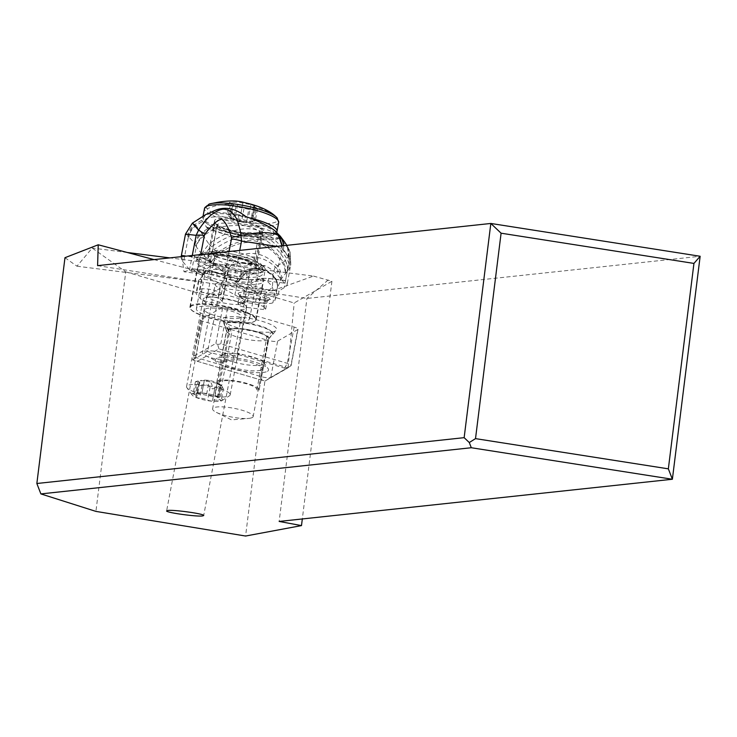 <?xml version="1.0" encoding="UTF-8"?>
<svg xmlns="http://www.w3.org/2000/svg" width="737" height="737" viewBox="0 0 737 737"><rect width="100%" height="100%" fill="white"/><g stroke="black" fill="none" stroke-linecap="round" stroke-linejoin="round"><path stroke-width="0.55" stroke-dasharray="3.69 2.76" d="M64.976 257.701L76.961 266.204L92.208 248.056L125.751 271.87L95.921 511.395M154.024 259.59L272.064 290.912L313.511 276.08L224.324 264.786A11.433 2.497 10.7 0 1 217.461 263.92L211.261 265.661L207.143 268.508L198.76 281.331A11.433 2.497 10.7 0 1 198.465 280.585A11.433 2.497 10.7 0 1 212.91 280.871A11.433 2.497 10.7 0 1 220.63 284.104L218.216 296.873A11.433 2.497 -169.3 0 0 210.496 293.639A11.433 2.497 -169.3 0 0 196.042 293.363A11.433 2.497 -169.3 0 0 196.337 294.109L200.224 298.494A11.433 2.497 -169.3 0 0 212.238 302.594A11.433 2.497 -169.3 0 0 222.399 302.004A11.433 2.497 -169.3 0 0 222.104 301.267L218.216 296.873M217.461 263.92L169.869 257.886M127.298 252.496L92.208 248.056M76.961 266.204L199.054 281.672M224.324 264.786L227.586 267.43L228.249 271.133L220.934 284.436L272.064 290.912M313.511 276.08L331.917 281.285L294.183 302.971L249.631 289.899A17.762 3.869 10.7 0 0 233.988 284.067A17.762 3.869 10.7 0 0 216.475 283.349A17.762 3.869 10.7 0 0 215.186 284.445L202.279 352.562A17.762 3.869 -169.3 0 0 205.512 355.593A17.762 3.869 -169.3 0 0 233.058 360.817A17.762 3.869 -169.3 0 0 235.886 360.273A17.762 3.869 -169.3 0 0 237.176 359.177A17.762 3.869 -169.3 0 0 223.449 352.691A17.762 3.869 -169.3 0 0 203.559 351.466A17.762 3.869 -169.3 0 0 202.279 352.562M125.751 271.87L207.189 295.758L220.206 288.278A17.762 3.869 10.7 0 1 215.186 284.445M199.598 266.619A33.745 7.361 10.7 0 1 237.388 268.95A33.745 7.361 10.7 0 1 263.468 281.267A33.745 7.361 10.7 0 1 261.018 283.358A33.745 7.361 10.7 0 1 223.237 281.018A33.745 7.361 10.7 0 1 197.157 268.701A33.745 7.361 10.7 0 1 199.598 266.619M207.189 295.758L192.679 359.942L264.878 381.121L245.587 536.029M192.679 359.942L207.594 351.374L220.206 288.278M264.878 381.121L288.001 367.837L237.36 352.986A17.762 3.869 10.7 0 1 238.079 354.405A17.762 3.869 10.7 0 1 236.798 355.501A17.762 3.869 10.7 0 1 207.594 351.374M260.714 370.121A20.645 4.505 10.7 0 1 237.6 368.703A20.645 4.505 10.7 0 1 221.644 361.158A20.645 4.505 10.7 0 1 223.136 359.886A20.645 4.505 10.7 0 1 246.259 361.314A20.645 4.505 10.7 0 1 262.215 368.85A20.645 4.505 10.7 0 1 260.714 370.121M288.001 367.837L294.183 302.971M331.917 281.285L302.317 518.949M328.158 279.968L306.924 298.448L279.148 521.437M97.597 265.642L306.924 298.448L700.15 256.264M237.36 352.986L249.631 289.899M251.676 417.805A20.645 4.505 -169.3 0 0 253.178 416.534A20.645 4.505 -169.3 0 0 237.222 408.989A20.645 4.505 -169.3 0 0 214.099 407.57A20.645 4.505 -169.3 0 0 212.606 408.842A20.645 4.505 -169.3 0 0 216.365 412.37A20.645 4.505 -169.3 0 0 248.387 418.432A20.645 4.505 -169.3 0 0 251.676 417.805M192.339 304.934A33.745 7.361 -169.3 0 0 189.897 307.016A33.745 7.361 -169.3 0 0 215.978 319.333A33.745 7.361 -169.3 0 0 253.758 321.673A33.745 7.361 -169.3 0 0 256.2 319.582A33.745 7.361 -169.3 0 0 230.119 307.265A33.745 7.361 -169.3 0 0 192.339 304.934M240.022 317.923A18.646 4.063 10.7 0 1 219.138 316.634A18.646 4.063 10.7 0 1 204.729 309.826A18.646 4.063 10.7 0 1 206.074 308.674A18.646 4.063 10.7 0 1 226.959 309.964A18.646 4.063 10.7 0 1 241.368 316.772A18.646 4.063 10.7 0 1 240.022 317.923M230.57 322.281A33.303 7.259 10.7 0 1 190.275 307.532A33.303 7.259 10.7 0 1 215.425 305.192A33.303 7.259 10.7 0 1 255.711 319.941A33.303 7.259 10.7 0 1 230.57 322.281M229.152 320.687A27.085 5.905 -169.3 0 0 249.603 318.78A27.085 5.905 -169.3 0 0 216.835 306.785A27.085 5.905 -169.3 0 0 196.383 308.692A27.085 5.905 -169.3 0 0 229.152 320.687M240.087 272.054A33.303 7.259 -169.3 0 0 265.237 269.705A33.303 7.259 -169.3 0 0 224.942 254.956A33.303 7.259 -169.3 0 0 199.801 257.296A33.303 7.259 -169.3 0 0 240.087 272.054M226.36 256.55A27.085 5.905 10.7 0 1 259.129 268.544A27.085 5.905 10.7 0 1 238.677 270.451A27.085 5.905 10.7 0 1 205.909 258.457A27.085 5.905 10.7 0 1 226.36 256.55M229.382 202.564L230.635 203.136C228.682 202.491 229.152 202.224 232.044 202.325L238.125 202.122L250.93 204.711L254.606 205.89L253.611 206.848L257.37 209.022L248.756 209.326L246.573 222.206L250.258 222.123L255.149 220.75L252.349 221.026L250.875 220.372L251.925 218.714L254.311 206.13L253.611 206.848A53.276 50.052 138.5 0 1 276.919 217.673A36.482 7.96 10.7 0 1 250.313 222.62A36.482 7.96 10.7 0 1 207.106 208.838A53.276 50.052 138.5 0 1 233.325 204.278L230.635 203.136L228.249 215.711L227.189 214.145L229.658 214.9C233.003 216.862 235.029 216.798 235.739 214.707L237.858 213.638A29.554 7.821 97.2 0 0 240.502 221.229A29.554 7.821 97.2 0 0 242.16 222.215A29.554 7.821 97.2 0 0 244.583 221.229L246.379 221.901M232.164 205.623L233.482 204.683L230.939 218.088M228.249 215.711L230.718 218.06L230.184 217.894L232.57 205.31L235.951 206.728L233.574 219.313L241.579 221.293L244.583 221.229M248.756 209.326L235.951 206.728M230.718 218.06L229.898 217.59L232.183 205.522M230.184 217.894L233.574 219.313M250.93 204.711L248.544 217.295L243.026 217.369L237.858 213.638M252.376 217.618L251.925 218.714L252.376 217.618L248.544 217.295M255.039 259.295A22.202 4.837 10.7 0 1 255.61 260.732A22.202 4.837 10.7 0 1 235.886 261.875A22.202 4.837 10.7 0 1 212.56 253.915A22.202 4.837 10.7 0 1 211.989 252.469A22.202 4.837 10.7 0 1 231.704 251.326A22.202 4.837 10.7 0 1 255.039 259.295M203.679 300.742A22.202 4.837 10.7 0 1 203.108 299.296A22.202 4.837 10.7 0 1 222.832 298.153A22.202 4.837 10.7 0 1 246.158 306.122A22.202 4.837 10.7 0 1 246.729 307.569A22.202 4.837 10.7 0 1 227.014 308.711A22.202 4.837 10.7 0 1 203.679 300.742M229.612 393.392A22.202 4.837 10.7 0 1 230.193 394.839A22.202 4.837 10.7 0 1 229.437 395.797A22.202 4.837 10.7 0 1 208.018 395.557A22.202 4.837 10.7 0 1 187.143 388.012A22.202 4.837 10.7 0 1 186.922 387.736A22.202 4.837 10.7 0 1 186.572 386.566A22.202 4.837 10.7 0 1 206.286 385.423A22.202 4.837 10.7 0 1 229.612 393.392M192.302 395.207A15.541 3.39 10.7 0 1 192.145 395.014A15.541 3.39 10.7 0 1 204.002 393.143A15.541 3.39 10.7 0 1 222.03 398.975A15.541 3.39 10.7 0 1 221.911 400.652A15.541 3.39 10.7 0 1 206.913 400.486A15.541 3.39 10.7 0 1 192.302 395.207M218.355 397.114A2.589 0.562 -169.3 0 0 214.651 396.082A5.979 1.308 10.7 0 1 206.646 394.092A2.589 0.562 -169.3 0 0 203.827 393.3A2.589 0.562 -169.3 0 0 201.846 393.475A5.979 1.308 10.7 0 1 201.846 393.512A5.979 1.308 10.7 0 1 195.775 393.687A2.589 0.562 -169.3 0 0 193.14 393.761A2.589 0.562 -169.3 0 0 194.365 394.498A5.979 1.308 10.7 0 1 197.028 395.806A5.979 1.308 10.7 0 1 197.175 396.193A5.979 1.308 10.7 0 1 196.291 396.681A2.589 0.562 -169.3 0 0 195.913 396.893A2.589 0.562 -169.3 0 0 197.111 397.621A2.589 0.562 -169.3 0 0 199.681 398.1A5.979 1.308 10.7 0 1 207.687 400.08A2.589 0.562 -169.3 0 0 210.506 400.882A2.589 0.562 -169.3 0 0 212.486 400.698A5.979 1.308 10.7 0 1 212.486 400.67A5.979 1.308 10.7 0 1 218.557 400.486A2.589 0.562 -169.3 0 0 221.192 400.412A2.589 0.562 -169.3 0 0 221.128 400.246A2.589 0.562 -169.3 0 0 219.976 399.675A5.979 1.308 10.7 0 1 217.157 397.98A5.979 1.308 10.7 0 1 218.041 397.501A2.589 0.562 -169.3 0 0 218.428 397.289A2.589 0.562 -169.3 0 0 218.355 397.114M214.909 387.92L212.486 400.698A2.589 0.562 -169.3 0 0 212.486 400.688L214.909 387.902L212.79 388.961L207.641 385.239L204.213 384.797L202.104 385.313C198.981 386.013 197.857 385.543 198.723 383.894L199.644 381.978L195.406 381.803L193.14 393.761M194.365 394.498L196.788 381.711C194.697 381.978 195.167 381.702 198.198 380.9L204.278 380.614L201.846 393.475A2.589 0.562 -169.3 0 0 201.846 393.484L204.269 380.697L217.074 383.286L220.649 385.036L219.755 384.281L217.157 397.98M218.041 397.501L220.464 384.714L223.412 388.169L220.989 387.699C217.655 385.737 215.628 385.81 214.909 387.902M195.913 396.893L198.723 383.894L196.291 396.681M199.773 382.512L199.644 381.978M229.05 251.538L224.776 273.796A13.321 3.012 10.9 0 1 234.827 276.025A88.799 20.102 10.9 0 1 244.435 279.443L264.307 266.039L265.532 265.873A88.799 20.102 10.9 0 1 276.9 274.247L281.783 248.839L276.882 246.407M264.307 266.039L240.566 263.035L264.307 266.039M244.435 279.443L224.628 276.928L224.84 274.901L223.753 272.294L221.174 270.378L217.461 269.429L213.159 269.585L208.875 270.829L203.817 274.293L184.01 271.787L181.68 255.573L205.42 258.586C214.191 265.034 225.909 266.518 240.566 263.035M205.42 258.586L203.486 258.014A33.745 7.637 -169.1 0 0 196.392 261.202A33.745 7.637 -169.1 0 0 197.249 263.478A33.745 7.637 -169.1 0 0 232.643 275.868A33.745 7.637 -169.1 0 0 262.667 273.934A33.745 7.637 -169.1 0 0 261.81 271.658A33.745 7.637 -169.1 0 0 243.634 263.1M290.875 265.044L289.724 258.632L285.505 280.613A3.556 0.94 97.2 0 0 284.473 283.137L268.176 281.073A14.206 3.215 -169.1 0 0 260.189 280.852L251.114 282.05A16.868 3.823 10.9 0 1 230.359 279.424L216.798 275.352A14.206 3.215 -169.1 0 0 207.309 273.372L191.021 271.308L183.449 262.409A88.799 20.102 10.9 0 1 181.164 256.679M284.473 283.137L276.9 274.247M287.402 271.115L290.323 266.997L288.084 256.439C268.075 224.324 241.681 220.17 208.884 243.984L214.117 249.567C243.993 228.452 267.771 232.183 285.449 260.76A17.513 15.588 -137.9 0 1 287.402 271.115L281.202 279.028L277.213 288.508A15.201 14.123 -2.5 0 0 273.04 276.135L272.736 274.993L275.205 266.84L283.312 262.326L286.942 258.871L288.084 256.439L288.287 248.47L287.319 246.222L288.01 247.356L289.438 258.07L282.096 249.06L282.345 245.826M280.171 236.015L280.557 236.982L279.59 236.116L287.319 246.222L285.026 242.537M224.776 273.796L211.215 272.082A11.101 2.515 -169.1 0 0 202.822 272.93A11.101 2.515 -169.1 0 0 203.099 273.685A11.101 2.515 -169.1 0 0 203.817 274.293M224.628 276.928A11.101 2.515 -169.1 0 0 224.343 276.366A11.101 2.515 -169.1 0 0 211.215 272.082L197.654 270.368L200.685 254.587M221.072 293.354A11.101 2.515 10.9 0 1 221.358 294.109A11.101 2.515 10.9 0 1 211.482 294.745A11.101 2.515 10.9 0 1 199.838 290.673A11.101 2.515 10.9 0 1 199.561 289.917A11.101 2.515 10.9 0 1 209.428 289.282A11.101 2.515 10.9 0 1 221.072 293.354M184.01 271.787A88.799 20.102 10.9 0 1 189.427 270.276A13.321 3.012 10.9 0 1 197.654 270.368M187.53 236.374A17.762 17.209 122.5 0 1 194.78 224.536L195.508 225.107A17.762 17.006 -58.5 0 0 188.34 236.973L185.494 234.099M191.021 271.308A3.556 0.94 -82.8 0 1 192.053 268.784L196.282 246.803A31.921 8.448 97.2 0 0 196.06 246.351L194.504 243.68A170.772 45.197 97.2 0 0 188.792 237.286L188.34 236.973L183.449 262.409M196.06 246.351A17.762 15.993 152.6 0 1 203.311 235.766L203.652 236.365A17.762 15.763 -24.7 0 0 196.282 246.803L201.57 253.786L211.344 262.022L208.239 278.171A62.157 14.067 10.9 0 1 192.495 268.848L208.764 270.912A10.659 2.414 10.9 0 1 215.886 272.404L229.447 276.467A20.424 4.625 -169.1 0 0 254.56 279.655L263.643 278.448A10.659 2.414 10.9 0 1 269.631 278.623L285.901 280.677A62.157 14.067 10.9 0 1 287.144 284.464A62.157 14.067 10.9 0 1 284.132 287.78A177.599 40.203 -169.1 0 0 279.166 291.17L277.757 295.316A177.599 40.203 -169.1 0 0 275.012 299.977A71.038 16.085 10.9 0 1 272.939 302.686A13.321 3.012 10.9 0 1 263.266 303.147L264.85 294.874A13.321 3.012 -169.1 0 0 274.523 294.413L272.358 287.246C266.49 277.849 259.055 276.919 250.055 284.436L245.688 272.064L236.78 282.851L211.344 262.022L217.71 252.294L211.39 262.059M216.263 227.493L210.303 228.221L206.12 227.005L207.659 228.654L201.616 232.781L203.311 235.766L216.263 227.493C240.769 223.458 260.797 225.55 276.357 233.767L288.287 248.47L290.083 252.155L290.378 260.014M201.57 253.786L208.884 243.984L203.652 236.365M279.59 236.116L276.357 233.767M206.12 227.005A41.733 9.452 -169.1 0 0 249.281 238.751A41.733 9.452 -169.1 0 0 280.502 236.439L286.84 245.338M207.659 228.654L201.671 220.216L205.881 214.467M245.688 216.503A44.395 10.051 -169.1 0 0 211.427 212.155M208.322 257.922L215.176 222.242L217.378 224.84A23.529 5.325 10.9 0 0 242.068 233.482A23.529 5.325 10.9 0 0 262.998 232.127A23.529 5.325 10.9 0 0 262.4 230.543L260.198 227.945L253.344 263.625A23.529 5.325 -169.1 0 0 228.654 254.984A23.529 5.325 -169.1 0 0 207.723 256.329A23.529 5.325 -169.1 0 0 208.322 257.922L210.524 260.511A23.529 5.325 -169.1 0 0 217.581 264.583L238.014 271.354C245.836 271.631 251.354 270.94 254.551 269.263A23.529 5.325 -169.1 0 0 256.144 267.798A23.529 5.325 -169.1 0 0 255.546 266.214L253.344 263.625M215.176 222.242A23.529 5.325 10.9 0 1 214.578 220.658A23.529 5.325 10.9 0 1 235.508 219.304A23.529 5.325 10.9 0 1 260.198 227.945M290.323 266.997L287.144 284.464M285.385 260.815A17.513 15.597 -136.9 0 1 287.319 271.188L284.132 287.78M207.327 259.138A17.55 11.783 133.8 0 1 214.117 249.567L217.71 252.294M263.266 303.147L255.527 302.17A13.321 3.012 10.9 0 1 242.639 298.844A71.038 16.085 10.9 0 1 234.9 294.892A177.599 40.203 -169.1 0 0 222.592 288.333L220.888 283.791A177.599 40.203 -169.1 0 0 208.239 278.171M245.882 272.92L237.139 283.211L236.78 282.851M236.31 282.428A15.293 12.566 133.7 0 1 245.485 271.133L245.688 272.064C256.052 267.144 265.209 268.664 273.16 276.605L272.358 287.246L264.786 294.459C263.155 290.148 260.668 289.834 257.333 293.529L250.055 284.436L244.223 290.581L237.139 283.211L234.9 294.892M273.04 276.135L273.16 276.605A15.136 14.003 177.9 0 1 277.158 288.701L274.523 294.413L272.939 302.686M277.757 295.316L222.592 288.333M275.012 299.977L277.158 288.701M235.757 281.949L245.237 270.442L245.485 271.133C255.748 266.61 264.887 268.13 272.92 275.693A15.274 14.279 -179.3 0 1 277.25 288.36M285.569 273.077A17.375 15.468 -141.3 0 0 283.312 262.326C266.895 237.139 245.053 233.813 217.784 252.34L234.532 260.834C240.253 263.864 243.818 267.061 245.237 270.442C255.463 266.177 264.629 267.697 272.736 274.993A15.366 14.362 -176 0 1 277.342 287.992M280.263 280.64A16.527 15.062 -157.8 0 0 275.205 266.84C263.505 256.08 249.944 254.081 234.532 260.834L225.144 273.086M281.202 279.028A16.758 15.422 -152.8 0 0 276.992 265.688C264.039 252.036 248.562 249.779 230.543 258.908L221.92 270.571M239.728 296.025L239.028 297.297A15.984 3.621 10.9 0 1 264.519 300.521L263.376 306.463A15.984 3.621 10.9 0 0 237.885 303.239L240.188 305.938L241.653 298.292L239.728 296.025L239.792 294.984L238.051 293.612A16.896 3.823 -169.1 0 1 250.773 292.525A16.896 3.823 -169.1 0 1 268.637 297.481L265.827 298.282L265.209 299.259L267.135 301.516L269.125 299.581L270.424 299.591L266.039 300.447L246.941 298.034L245.246 299.462L241.653 298.292L241.248 296.385L239.847 295.712L246.941 298.034M264.924 301.958L267.135 301.516L265.67 309.162L263.726 309.549L265.67 300.281M263.726 309.549L243.339 306.97L245.246 299.462M265.827 298.282A15.155 3.427 10.9 0 0 250.893 294.385A15.155 3.427 10.9 0 0 239.792 294.984L241.266 296.403M264.519 300.521L265.209 299.259M263.376 306.463L265.67 309.162M243.339 306.97L240.188 305.938M237.885 303.239L239.028 297.297M201.671 220.216L194.78 224.536L192.403 223.136M195.508 225.107L195.987 225.54A17.762 16.923 -52.6 0 0 188.792 237.286M194.504 243.68A17.762 16.361 -33.4 0 1 201.616 232.781L195.987 225.54L202.159 221.625M204.103 258.024L181.597 255.242M219.506 385.147A21.53 4.698 10.7 0 1 216.77 382.107A21.53 4.698 10.7 0 1 238.797 381.499A21.53 4.698 10.7 0 1 259.083 390.122A21.53 4.698 10.7 0 1 259.074 390.159L256.854 389.873A19.309 4.21 -169.3 0 0 256.9 389.707A19.309 4.21 -169.3 0 0 238.714 381.978A19.309 4.21 -169.3 0 0 218.953 382.512A19.309 4.21 -169.3 0 0 221.726 385.433L219.506 385.147L229.299 333.465L227.199 327.91L229.308 327.099L231.63 333.179L221.726 385.433M256.854 389.873L266.757 337.62L271.225 332.405L272.93 333.704L268.876 338.476L259.074 390.159M268.876 338.476A21.53 4.698 -169.3 0 0 268.876 338.44A21.53 4.698 -169.3 0 0 242.823 328.905A21.53 4.698 -169.3 0 0 226.563 330.425A21.53 4.698 -169.3 0 0 226.627 331.051A21.53 4.698 -169.3 0 0 229.299 333.465M272.93 333.704A24.643 5.371 -169.3 0 0 271.363 331.42A24.643 5.371 -169.3 0 0 243.099 322.944A24.643 5.371 -169.3 0 0 226.821 322.981A24.643 5.371 -169.3 0 0 224.564 325.404A24.643 5.371 -169.3 0 0 227.199 327.91M271.225 332.405A22.709 4.956 -169.3 0 0 269.788 330.194A22.709 4.956 -169.3 0 0 243.735 322.382A22.709 4.956 -169.3 0 0 228.737 322.419A22.709 4.956 -169.3 0 0 226.655 324.648A22.709 4.956 -169.3 0 0 229.308 327.099M266.757 337.62A19.309 4.21 -169.3 0 0 266.803 337.454A19.309 4.21 -169.3 0 0 243.44 328.905A19.309 4.21 -169.3 0 0 228.857 330.268A19.309 4.21 -169.3 0 0 228.912 330.83A19.309 4.21 -169.3 0 0 231.63 333.179M193.767 356.146L200.639 319.867L222.767 307.154A3.556 0.774 -169.3 0 1 227.116 307.403A3.556 0.774 -169.3 0 1 227.678 307.559L294.174 327.062A7.103 1.548 -169.3 0 1 298.024 329.227L291.152 365.497A7.103 1.548 10.7 0 1 290.912 365.81A7.103 1.548 10.7 0 1 290.866 365.838L270.765 377.39A7.103 1.548 10.7 0 1 260.944 376.57L195.545 357.39L193.757 357.5L193.767 356.146L215.895 343.424L217.627 344.492L220.805 343.829L287.301 363.332A7.103 1.548 10.7 0 1 291.152 365.497M200.639 319.867A3.556 0.774 -169.3 0 0 200.501 320.042A3.556 0.774 -169.3 0 0 202.426 321.12L267.817 340.301L260.944 376.57L262.086 380.301A2.662 0.58 10.7 0 0 265.771 380.605L290.866 365.838L297.739 329.568A7.103 1.548 -169.3 0 0 298.024 329.227M297.739 329.568L277.637 341.111A7.103 1.548 -169.3 0 1 267.817 340.301M223.67 318.052A27.527 6.007 10.7 0 1 255.794 319.646A27.527 6.007 10.7 0 1 276.283 330.323A27.527 6.007 10.7 0 1 275.546 330.895A27.527 6.007 10.7 0 1 246.877 330.056A27.527 6.007 10.7 0 1 222.648 320.153A27.527 6.007 10.7 0 1 223.67 318.052M262.086 380.301L197.35 361.314L193.757 357.5M197.35 361.314L218.972 348.887L284.537 368.122A2.662 0.58 10.7 0 1 285.892 369.044A2.662 0.58 10.7 0 1 285.873 369.053M267.448 371.319A27.085 5.905 -169.3 0 0 268.111 368.629A27.085 5.905 -169.3 0 0 243.339 359.26A27.085 5.905 -169.3 0 0 216.411 358.689A27.085 5.905 -169.3 0 0 216.236 358.79A27.085 5.905 -169.3 0 0 234.606 369.458A27.085 5.905 -169.3 0 0 267.448 371.319M218.972 348.887L217.627 344.492M263.054 364.447A21.309 4.643 10.7 0 1 239.516 363.507A21.309 4.643 10.7 0 1 222.04 355.501A21.309 4.643 10.7 0 1 222.758 354.58A21.309 4.643 10.7 0 1 222.896 354.497A21.309 4.643 10.7 0 1 244.085 354.948A21.309 4.643 10.7 0 1 263.579 362.318A21.309 4.643 10.7 0 1 263.91 363.442A21.309 4.643 10.7 0 1 263.054 364.447M227.576 329.826A21.309 4.643 10.7 0 1 251.114 330.766A21.309 4.643 10.7 0 1 268.59 338.771A21.309 4.643 10.7 0 1 268.305 339.324A21.309 4.643 10.7 0 1 267.734 339.775A21.309 4.643 10.7 0 1 245.541 339.121A21.309 4.643 10.7 0 1 226.775 331.457A21.309 4.643 10.7 0 1 226.71 330.83A21.309 4.643 10.7 0 1 227.576 329.826M198.76 281.331L196.337 294.109M200.224 298.494L205.512 270.59M222.104 301.267L227.392 273.353M254.836 209.124L252.45 221.708M253.86 220.888L256.246 208.313M243.965 208.718L241.579 221.293M242.924 202.73L240.538 215.305M235.739 214.707L238.125 202.122M207.106 208.838A36.482 7.96 10.7 0 1 209.078 204.112M278.678 222.454A37.734 8.227 10.7 0 1 245.163 224.398A37.734 8.227 10.7 0 1 205.494 210.846A37.734 8.227 10.7 0 1 204.527 208.396M277.011 231.271A37.734 8.227 10.7 0 1 243.486 233.214A37.734 8.227 10.7 0 1 203.827 219.672A37.734 8.227 -169.3 0 1 202.85 217.222L203.071 216.052M273.003 231.05A35.072 7.646 10.7 0 1 247.42 235.803A35.072 7.646 10.7 0 1 205.89 222.556A35.072 7.646 10.7 0 1 231.473 217.793A35.072 7.646 10.7 0 1 273.003 231.05M249.078 217.784A37.734 8.227 -169.3 0 0 202.85 217.222L204.379 221.763L211.022 226.259L222.795 230.69L238.097 234.394L253.592 236.522L266.131 236.697L273.105 235.315L276.688 232.275M215.655 223.79A24.865 5.426 -169.3 0 0 245.099 233.187A24.865 5.426 -169.3 0 0 263.229 229.815A24.865 5.426 -169.3 0 0 233.795 220.418A24.865 5.426 -169.3 0 0 215.655 223.79M217.719 226.664A22.202 4.837 10.7 0 1 217.148 225.218A22.202 4.837 10.7 0 1 236.872 224.076A22.202 4.837 10.7 0 1 260.198 232.044A22.202 4.837 10.7 0 1 260.769 233.491A22.202 4.837 10.7 0 1 241.054 234.633A22.202 4.837 10.7 0 1 217.719 226.664M215.167 258.512A18.646 4.063 10.7 0 1 214.688 257.296A18.646 4.063 10.7 0 1 231.252 256.338A18.646 4.063 10.7 0 1 250.847 263.035A18.646 4.063 10.7 0 1 251.326 264.242A18.646 4.063 10.7 0 1 234.762 265.209A18.646 4.063 10.7 0 1 215.167 258.512M243.551 301.516A18.646 4.063 10.7 0 1 244.03 302.732A18.646 4.063 10.7 0 1 227.466 303.69A18.646 4.063 10.7 0 1 207.871 297.002A18.646 4.063 10.7 0 1 207.392 295.786A18.646 4.063 10.7 0 1 223.956 294.828A18.646 4.063 10.7 0 1 243.551 301.516M206.646 394.092L209.068 381.305M217.074 383.286L214.651 396.082M222.399 386.888L219.976 399.675M220.989 387.699L218.557 400.486M210.109 387.293L207.687 400.08M202.104 385.313L199.681 398.1M198.198 380.9L195.775 393.687M206.065 381.379A29.554 7.821 -82.8 0 1 208.488 380.393A29.554 7.821 -82.8 0 1 210.146 381.37A29.554 7.821 -82.8 0 1 212.79 388.961M232.044 202.325L229.658 214.9M239.746 250.396L234.827 276.025M282.096 249.06L282.004 245.863M289.438 258.07L289.724 258.632A17.762 15.827 154.6 0 0 288.793 248.885A17.762 15.827 154.6 0 0 287.697 246.969M288.941 257.195L287.237 246.001L290.083 252.155L290.866 265.09M283.386 250.119A17.762 16.84 -47.9 0 0 283.598 245.688M189.427 270.276L192.274 255.49M212.772 228.037A44.395 10.051 -169.1 0 0 280.124 236.595M204.186 256.412A17.651 12.465 -40.2 0 1 211.39 246.932C242.888 224.251 268.075 228.23 286.942 258.871A17.633 15.735 -149.4 0 1 289.051 269.327M257.333 293.529L257.121 293.897A13.321 3.012 -169.1 0 1 244.223 290.581L242.639 298.844M255.527 302.17L257.121 293.897M239.847 295.712L238.051 293.612M268.637 297.481L270.424 299.591M212.744 263.146L219.433 253.279C245.467 236.024 266.472 239.221 282.455 262.851A17.31 15.394 -143.3 0 1 284.933 273.842M220.888 283.791L279.166 291.17M207.309 273.372A3.556 0.94 -82.8 0 1 208.562 270.783A3.556 0.94 -82.8 0 1 208.764 270.912M216.798 275.352A3.556 1.419 -73.3 0 0 216.254 272.395A3.556 1.419 -73.3 0 0 215.886 272.404M230.359 279.424A3.556 1.419 -73.3 0 0 229.815 276.467A3.556 1.419 -73.3 0 0 229.447 276.467M251.114 282.05A3.556 2.856 -97.5 0 1 253.445 279.526A3.556 2.856 -97.5 0 1 254.56 279.655M260.189 280.852A3.556 2.856 -97.5 0 1 262.529 278.328A3.556 2.856 -97.5 0 1 263.643 278.448M268.176 281.073A3.556 0.94 -82.8 0 1 269.429 278.494A3.556 0.94 -82.8 0 1 269.631 278.623M244.481 301.018L264.869 303.598M210.303 228.221L202.141 233.712A17.762 16.26 -31.4 0 0 195.019 244.491M210.524 260.511L217.378 224.84M255.546 266.214L262.4 230.543M217.581 264.583A30.189 6.836 10.9 0 1 201.91 257.066A30.189 6.836 10.9 0 1 224.103 252.773A30.189 6.836 10.9 0 1 259.719 264.426A30.189 6.836 10.9 0 1 254.551 269.263M197.894 260.078A33.745 7.637 -169.1 0 0 237.793 273.123A33.745 7.637 -169.1 0 0 263.321 270.534A33.745 7.637 -169.1 0 0 262.464 268.259A33.745 7.637 -169.1 0 0 227.06 255.868A33.745 7.637 -169.1 0 0 197.046 257.803A33.745 7.637 -169.1 0 0 197.857 260.032A33.745 7.637 -169.1 0 0 197.894 260.078M202.426 321.12L195.545 357.39M215.895 343.424L222.767 307.154M220.805 343.829L227.678 307.559M284.537 368.122L287.301 363.332L294.174 327.062M265.771 380.605L270.765 377.39L277.637 341.111M228.249 271.133L222.399 302.004M198.465 280.585L196.042 293.363M238.079 354.405L237.176 359.177M205.512 355.593L218.548 362.07L233.058 360.817M262.215 368.85L253.178 416.534M221.644 361.158L212.606 408.842M216.365 412.37L231.519 419.887L248.387 418.432M189.897 307.016L197.157 268.701M256.2 319.582L263.468 281.267M241.368 316.772L203.698 515.541M204.729 309.826L166.617 510.879M255.711 319.941L265.237 269.705M190.275 307.532L199.801 257.296M196.383 308.692L205.909 258.457M249.603 318.78L259.129 268.544M257.443 209.17L255.195 221.026M230.699 218.253A29.554 29.554 0 0 0 249.944 222.169M253.445 206.517L250.875 220.114M254.68 206.01L252.404 218.032M211.989 252.469L217.074 224.453L222.804 227.724L238.502 232.072L249.014 233.518L256.946 233.666L261.128 232.809L255.61 260.732M214.688 257.296L214.246 255.03C207.641 256.845 258.346 266.37 252.57 262.298L251.326 264.242L244.03 302.732L244.472 304.998C251.077 303.183 200.372 293.658 206.148 297.739L207.392 295.786L214.688 257.296M230.193 394.839L246.729 307.569M186.572 386.566L203.108 299.296M192.145 395.014L186.922 387.736M221.911 400.652L229.437 395.797M220.759 384.963L218.428 397.289M223.504 388.233L221.192 400.412M214.918 387.837L212.486 400.67M199.727 382.724L197.175 396.193M204.278 380.679L201.846 393.512M219.948 384.346A29.554 29.554 0 0 0 200.694 380.439M229.419 202.399L227.189 214.145M242.731 262.916L265.173 265.753M221.358 294.109L224.767 276.357M207.023 227.641C226.213 238.198 276.329 243.311 281.129 237.277M192.283 268.729L208.562 270.783L229.815 276.467C239.341 279.074 247.217 280.097 253.445 279.526L262.529 278.328L269.429 278.494L285.707 280.557M269.263 299.554L265.486 300.3M246.619 297.868L265.845 300.3M246.849 297.905L240.336 295.777M207.723 256.329L214.578 220.658M256.144 267.798L262.998 232.127M196.392 261.202L197.046 257.803C196.337 255.168 199.819 253.233 207.484 251.999C221.736 249.392 262.003 260.612 261.764 265.523L263.321 270.534L262.667 273.934M181.634 255.177L204.085 258.014M199.561 289.917L202.822 272.93M259.083 390.122L268.876 338.44M216.77 382.107L226.563 330.425M226.627 331.051L224.564 325.404M228.737 322.419L226.821 322.981M269.788 330.194L271.363 331.42M228.912 330.83L226.655 324.648M256.9 389.707L266.803 337.454M218.953 382.512L228.857 330.268M200.501 320.042L193.573 356.597M285.892 369.044L290.912 365.81M222.758 354.58L216.236 358.79M263.579 362.318L268.111 368.629M263.91 363.442L268.59 338.771M222.04 355.501L226.71 330.83M226.775 331.457L222.648 320.153M268.305 339.324L276.283 330.323"/><path stroke-width="1.11" d="M471.293 447.737L40.876 493.91L95.921 511.395L245.587 536.029L301.488 525.601L279.148 521.437L672.374 479.253L471.293 447.737L469.285 442.532L464.144 437.667L36.85 483.5L40.876 493.91M202.491 515.946C196.282 516.849 165.337 512.473 166.617 510.879L167.824 510.474C174.033 509.571 204.978 513.938 203.698 515.541L202.491 515.946M700.15 256.264L693.941 263.422L501.096 233.196L490.833 223.458L700.15 256.264L672.374 479.253L668.348 468.843L475.512 438.626L469.285 442.532M36.85 483.5L64.976 257.701L98.224 244.785L97.597 265.642L490.833 223.458L464.144 437.667M169.869 257.886L127.298 252.496M302.317 518.949L301.488 525.601M693.941 263.422L668.348 468.843M501.096 233.196L475.512 438.626M98.224 244.785L154.024 259.59M276.882 246.407L241.533 241.073L239.746 250.396M181.164 256.679A88.799 20.102 10.9 0 1 181.201 256.421A88.799 20.102 10.9 0 1 181.597 255.242L181.68 255.573M287.237 246.001L285.026 242.537L278.577 235.637C272.045 231.722 259.525 231.676 241.008 235.518L241.533 241.073A13.321 3.012 10.9 0 0 231.492 238.843L229.05 251.538M282.345 245.826L279.01 235.951L274.708 230.534C268.498 225.9 258.825 221.22 245.688 216.503C234.163 207.318 222.749 205.872 211.427 212.155L205.881 214.467L192.403 223.136L198.603 230.128C199.635 227.982 207.337 217.673 211.455 214.753C217.645 210.082 222.528 208.359 226.121 209.612C230.11 210.146 233.509 213.094 236.319 218.447C237.784 220.013 241.285 234.338 241.008 235.518L231.436 237.461L231.492 238.843M181.201 256.421L185.494 234.099L196.143 235.352L198.603 230.128L204.941 234.117C211.51 225.347 217 220.345 221.404 219.119C225.172 221.404 228.516 227.521 231.436 237.461M274.708 230.534L280.502 236.439M203.071 216.052L204.527 208.396L209.078 204.112A36.482 7.96 10.7 0 1 243.496 205.439A36.482 7.96 10.7 0 1 276.007 216.798L276.007 216.798A36.482 7.96 10.7 0 1 276.919 217.673M204.527 208.396A37.734 8.227 10.7 0 1 238.042 206.452A37.734 8.227 10.7 0 1 277.711 219.995A37.734 8.227 10.7 0 1 278.678 222.454L277.149 217.903L276.007 216.798C269.631 210.561 259.019 205.789 244.168 202.5C235.665 199.994 223.965 200.528 209.078 204.112M249.078 217.784A37.734 8.227 -169.3 0 1 276.034 228.82A37.734 8.227 10.7 0 1 277.011 231.271L278.678 222.454M283.598 245.688A17.762 16.84 -47.9 0 0 280.475 237.194L276.532 232.127M278.577 235.637L282.004 245.863M200.685 254.587L204.37 235.435A13.321 3.012 -169.1 0 0 196.143 235.352L192.274 255.49M204.37 235.435L204.941 234.117M276.688 232.275L277.011 231.271M285.026 242.537L280.171 236.015M192.403 223.136L185.494 234.099"/></g></svg>
